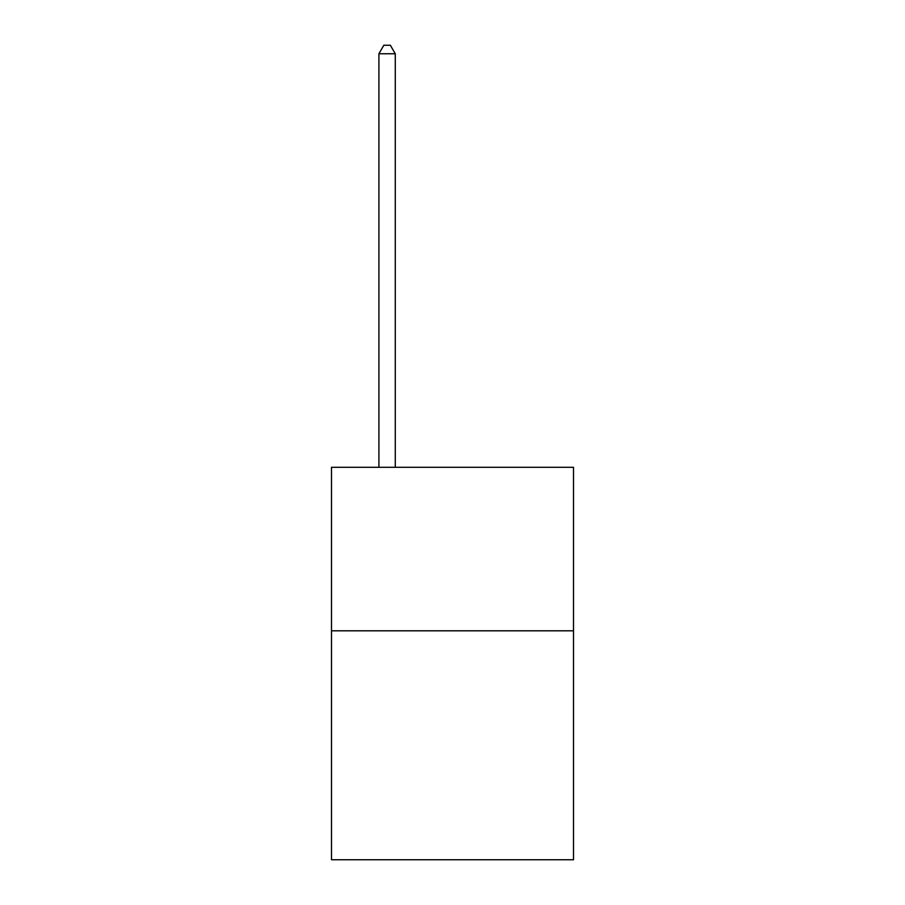 <?xml version="1.0" encoding="UTF-8"?>
<svg xmlns="http://www.w3.org/2000/svg" width="905" height="905" viewBox="0 0 905 905"><rect width="100%" height="100%" fill="white"/><g stroke="black" fill="none" stroke-linecap="round" stroke-linejoin="round"><path stroke-width="1.36" d="M573.51 630.808L573.51 859.75L331.49 859.75L331.49 467.285L573.51 467.285L573.51 630.808L331.49 630.808M395.27 467.285L395.27 53.757L378.912 53.757L378.912 467.285M378.912 53.757L383.822 45.25L390.36 45.25L395.27 53.757"/></g></svg>
